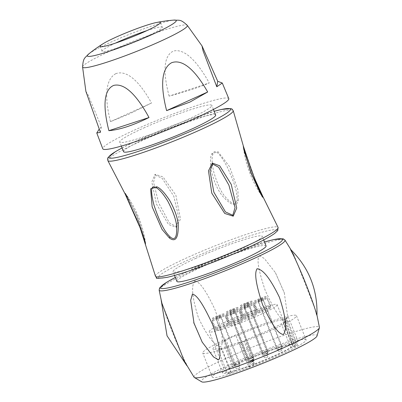 <?xml version="1.0" encoding="UTF-8"?>
<svg xmlns="http://www.w3.org/2000/svg" width="402" height="402" viewBox="0 0 402 402"><rect width="100%" height="100%" fill="white"/><g stroke="black" fill="none" stroke-linecap="round" stroke-linejoin="round"><path stroke-width="0.3" stroke-dasharray="2.01 1.51" d="M123.58 151.685A49.557 4.663 -21.7 0 1 147.393 137.725A49.557 4.663 158.3 0 1 215.668 115.037M176.377 227.341L180.488 219.055L175.865 195.201L163.011 176.9L155.036 174.312L151.82 182.011L156.468 204.045L168.493 224.492L176.377 227.341L176.076 226.411L178.97 218.577L173.785 196.131L162.152 178.312L155.473 175.212L153.539 182.237L158.594 202.814L169.358 222.914L176.076 226.411M238.22 200.467L237.899 189.85L229.612 166.75L218.035 151.69L211.864 153.634C210.115 156.644 210.02 162.679 211.578 171.739C214.171 182.056 217.768 190.111 222.376 195.905C231.436 205.854 236.718 207.372 238.22 200.467L236.924 199.975C237.19 194.473 236.783 187.588 226.984 166.453C219.15 152.313 214.442 148.263 212.864 154.308C211.653 157.328 211.899 163.021 213.588 171.393C217.065 183.478 220.909 191.9 225.12 196.658C232.19 204.678 236.125 205.784 236.924 199.975M243.411 146.253L255.451 180.438L263.039 196.9M145.544 244.099L145.152 241.034L136.489 214.814L125.635 193.638L125.143 193.995M196.106 258.22A47.994 4.517 -21.7 0 0 173.041 271.742A47.994 4.517 -21.7 0 0 239.16 249.773A47.994 4.517 158.3 0 0 262.22 236.25A47.994 4.517 158.3 0 0 196.106 258.22M266.064 245.903A47.994 4.517 158.3 0 0 199.945 267.873A47.994 4.517 -21.7 0 0 176.88 281.39M194.106 377.267A67.451 6.347 -21.7 0 1 226.462 358.152A67.451 6.347 158.3 0 1 319.424 327.399M194.694 280.918C196.94 281.656 201.779 281.531 215.09 309.841C225.532 340.821 221.914 344.504 220.884 346.881C218.758 346.112 212.075 346.524 198.387 317.595C188.799 287.139 193.799 283.224 194.694 280.918M259.38 255.582L264.4 258.581L275.43 272.712L284.299 292.797L287.46 315.083L285.686 321.499C283.445 320.58 278.551 319.66 265.219 290.43C255.109 260.37 258.385 257.727 259.38 255.582M316.952 315.359L316.263 312.148L293.917 254.908L290.636 249.471M194.081 323.721L202.085 341.991M161.905 303.349L161.222 300.128C161.981 301.324 161.242 303.269 172.423 332.298C184.714 362.619 186.895 364.222 187.352 366.127L184.106 360.775M316.992 336.072A62.26 5.859 158.3 0 0 290.098 340.966A62.26 5.859 158.3 0 0 231.276 363.946A62.26 5.859 -21.7 0 0 201.829 381.9M306.073 339.811A50.446 4.749 158.3 0 0 236.577 362.905A50.446 4.749 -21.7 0 0 212.336 377.116A50.446 4.749 -21.7 0 0 281.832 354.026A50.446 4.749 158.3 0 0 306.073 339.811L296.47 315.686A50.446 4.749 158.3 0 1 272.229 329.896A50.446 4.749 -21.7 0 1 202.734 352.991A50.446 4.749 -21.7 0 1 226.974 338.775A50.446 4.749 158.3 0 1 296.47 315.686M223.839 340.941A44.652 4.201 158.3 0 1 235.858 335.484L238.25 335.017A39.411 3.708 158.3 0 1 282.063 319.701L286.531 317.726A44.652 4.201 158.3 0 1 288.49 317.439L284.023 319.414A39.411 3.708 158.3 0 1 286.219 319.766A39.411 3.708 158.3 0 1 283.49 322.51L287.872 321.017A44.652 4.201 158.3 0 1 285.737 322.334L281.355 323.821A39.411 3.708 -21.7 0 1 244.908 340.142L243.964 341.037A44.652 4.201 158.3 0 1 239.205 342.811L240.15 341.916A39.411 3.708 -21.7 0 1 224.914 347.011L221.391 348.765A44.652 4.201 158.3 0 1 218.03 349.71L221.552 347.951A39.411 3.708 -21.7 0 1 212.985 348.911A39.411 3.708 -21.7 0 1 226.225 340.474L223.839 340.941L233.436 365.066A44.652 4.201 158.3 0 1 245.461 359.614L235.858 335.484M233.436 365.066L235.828 364.599L226.225 340.474M235.828 364.599A39.411 3.708 -21.7 0 0 222.587 373.036A39.411 3.708 -21.7 0 0 231.155 372.081L221.552 347.951M224.914 347.011L234.512 371.136L230.989 372.89A44.652 4.201 158.3 0 1 227.632 373.835L218.03 349.71M227.632 373.835L231.155 372.081M230.989 372.89L221.391 348.765M234.512 371.136A39.411 3.708 -21.7 0 0 249.753 366.041L240.15 341.916M245.461 359.614L247.848 359.142A39.411 3.708 158.3 0 1 291.666 343.826L296.133 341.856A44.652 4.201 158.3 0 1 298.093 341.564L293.626 343.539A39.411 3.708 158.3 0 1 295.822 343.891A39.411 3.708 158.3 0 1 293.093 346.635L297.475 345.142A44.652 4.201 158.3 0 1 295.339 346.459L290.953 347.951A39.411 3.708 158.3 0 1 254.511 364.267L253.567 365.162A44.652 4.201 158.3 0 1 248.808 366.936L239.205 342.811M248.808 366.936L249.753 366.041M253.567 365.162L243.964 341.037M254.511 364.267L244.908 340.142M290.953 347.951L281.355 323.821M295.339 346.459L285.737 322.334M297.475 345.142L287.872 321.017M293.093 346.635L283.49 322.51M293.626 343.539L284.023 319.414M298.093 341.564L288.49 317.439M296.133 341.856L286.531 317.726M291.666 343.826L282.063 319.701M247.848 359.142L238.25 335.017M293.153 344.951A36.542 3.437 158.3 0 0 242.813 361.679A36.542 3.437 -21.7 0 0 225.251 371.976A36.542 3.437 -21.7 0 0 275.596 355.247A36.542 3.437 158.3 0 0 293.153 344.951L277.124 304.661A36.542 3.437 -21.7 0 0 226.778 321.389A36.542 3.437 -21.7 0 0 209.216 331.685A36.542 3.437 -21.7 0 0 259.561 314.957A36.542 3.437 -21.7 0 0 277.124 304.661M241.682 317.007A6.94 0.653 -21.7 0 0 234.311 319.575A6.94 0.653 -21.7 0 0 229.587 322.138A6.94 0.653 -21.7 0 0 230.381 322.138A6.94 0.653 -21.7 0 0 237.758 319.57A6.94 0.653 -21.7 0 0 242.481 317.007A6.94 0.653 -21.7 0 0 241.682 317.007M255.702 310.645A6.94 0.653 -21.7 0 0 248.33 313.213A6.94 0.653 -21.7 0 0 243.607 315.776A6.94 0.653 -21.7 0 0 244.401 315.776A6.94 0.653 -21.7 0 0 251.778 313.208A6.94 0.653 -21.7 0 0 256.501 310.645A6.94 0.653 -21.7 0 0 255.702 310.645M269.853 306.063A6.94 0.653 -21.7 0 0 262.476 308.63A6.94 0.653 -21.7 0 0 257.752 311.193A6.94 0.653 -21.7 0 0 258.551 311.193A6.94 0.653 -21.7 0 0 265.923 308.625A6.94 0.653 -21.7 0 0 270.647 306.063A6.94 0.653 -21.7 0 0 269.853 306.063M269.978 307.847A6.94 0.653 -21.7 0 0 262.601 310.409A6.94 0.653 -21.7 0 0 257.878 312.977A6.94 0.653 -21.7 0 0 258.677 312.972A6.94 0.653 -21.7 0 0 266.049 310.409A6.94 0.653 -21.7 0 0 270.772 307.847A6.94 0.653 -21.7 0 0 269.978 307.847M255.958 314.208A6.94 0.653 -21.7 0 0 248.582 316.776A6.94 0.653 -21.7 0 0 243.858 319.339A6.94 0.653 -21.7 0 0 244.657 319.339A6.94 0.653 -21.7 0 0 252.029 316.771A6.94 0.653 -21.7 0 0 256.752 314.208A6.94 0.653 -21.7 0 0 255.958 314.208M241.939 320.57A6.94 0.653 -21.7 0 0 234.562 323.138A6.94 0.653 -21.7 0 0 229.838 325.7A6.94 0.653 -21.7 0 0 230.637 325.7A6.94 0.653 -21.7 0 0 238.009 323.133A6.94 0.653 -21.7 0 0 242.733 320.57A6.94 0.653 -21.7 0 0 241.939 320.57M227.788 325.153A6.94 0.653 -21.7 0 0 220.417 327.72A6.94 0.653 -21.7 0 0 215.693 330.283A6.94 0.653 -21.7 0 0 216.487 330.283A6.94 0.653 -21.7 0 0 223.864 327.715A6.94 0.653 -21.7 0 0 228.587 325.153A6.94 0.653 -21.7 0 0 227.788 325.153M227.663 323.374A6.94 0.653 -21.7 0 0 220.291 325.937A6.94 0.653 -21.7 0 0 215.567 328.499A6.94 0.653 -21.7 0 0 216.361 328.499A6.94 0.653 -21.7 0 0 223.738 325.932A6.94 0.653 -21.7 0 0 228.462 323.369A6.94 0.653 -21.7 0 0 227.663 323.374M255.828 312.429A6.94 0.653 -21.7 0 0 248.456 314.992A6.94 0.653 -21.7 0 0 243.733 317.555A6.94 0.653 -21.7 0 0 244.532 317.555A6.94 0.653 -21.7 0 0 251.903 314.987A6.94 0.653 -21.7 0 0 256.627 312.424A6.94 0.653 -21.7 0 0 255.828 312.429M241.808 318.791A6.94 0.653 -21.7 0 0 234.436 321.354A6.94 0.653 -21.7 0 0 229.713 323.922A6.94 0.653 -21.7 0 0 230.507 323.917A6.94 0.653 -21.7 0 0 237.883 321.354A6.94 0.653 -21.7 0 0 242.607 318.791A6.94 0.653 -21.7 0 0 241.808 318.791M237.843 307.359A6.94 0.653 -21.7 0 0 230.472 309.927A6.94 0.653 -21.7 0 0 225.748 312.49A6.94 0.653 -21.7 0 0 226.542 312.485A6.94 0.653 -21.7 0 0 233.914 309.922A6.94 0.653 -21.7 0 0 238.637 307.359A6.94 0.653 -21.7 0 0 237.843 307.359M233.361 309.691L229.768 310.887L231.024 310.153L234.617 308.957L233.361 309.691M251.863 300.997A6.94 0.653 -21.7 0 0 244.491 303.56A6.94 0.653 -21.7 0 0 239.768 306.123A6.94 0.653 -21.7 0 0 240.562 306.123A6.94 0.653 -21.7 0 0 247.933 303.56A6.94 0.653 -21.7 0 0 252.657 300.992A6.94 0.653 -21.7 0 0 251.863 300.997M247.381 303.329L243.788 304.525L245.044 303.791L248.637 302.595L247.381 303.329M266.008 296.415A6.94 0.653 -21.7 0 0 258.637 298.982A6.94 0.653 -21.7 0 0 253.913 301.545A6.94 0.653 -21.7 0 0 254.707 301.54A6.94 0.653 -21.7 0 0 262.084 298.977A6.94 0.653 -21.7 0 0 266.807 296.415A6.94 0.653 -21.7 0 0 266.008 296.415M261.531 298.746L257.933 299.942L262.782 298.013L261.531 298.746M266.134 298.194A6.94 0.653 -21.7 0 0 258.762 300.761A6.94 0.653 -21.7 0 0 254.039 303.324A6.94 0.653 -21.7 0 0 254.838 303.324A6.94 0.653 -21.7 0 0 262.21 300.756A6.94 0.653 -21.7 0 0 266.933 298.194A6.94 0.653 -21.7 0 0 266.134 298.194M261.657 300.53L258.064 301.721L259.315 300.987L262.908 299.797L261.657 300.53M252.114 304.555A6.94 0.653 -21.7 0 0 244.743 307.123A6.94 0.653 -21.7 0 0 240.019 309.686A6.94 0.653 -21.7 0 0 240.818 309.686A6.94 0.653 -21.7 0 0 248.19 307.118A6.94 0.653 -21.7 0 0 252.913 304.555A6.94 0.653 -21.7 0 0 252.114 304.555M247.637 306.892L244.044 308.088L245.295 307.349L248.888 306.158L247.637 306.892M238.095 310.922A6.94 0.653 -21.7 0 0 230.723 313.485A6.94 0.653 -21.7 0 0 225.999 316.047A6.94 0.653 -21.7 0 0 226.793 316.047A6.94 0.653 -21.7 0 0 234.17 313.485A6.94 0.653 -21.7 0 0 238.894 310.917A6.94 0.653 -21.7 0 0 238.095 310.922M233.617 313.253L230.024 314.449L234.868 312.52L233.617 313.253M223.949 315.5A6.94 0.653 -21.7 0 0 216.577 318.067A6.94 0.653 -21.7 0 0 211.854 320.63A6.94 0.653 -21.7 0 0 212.648 320.63A6.94 0.653 -21.7 0 0 220.025 318.062A6.94 0.653 -21.7 0 0 224.748 315.5A6.94 0.653 -21.7 0 0 223.949 315.5M219.467 317.836L215.874 319.032L217.13 318.294L220.723 317.103L219.467 317.836M223.824 313.721A6.94 0.653 -21.7 0 0 216.447 316.289A6.94 0.653 -21.7 0 0 211.728 318.851A6.94 0.653 -21.7 0 0 212.522 318.851A6.94 0.653 -21.7 0 0 219.894 316.284A6.94 0.653 -21.7 0 0 224.617 313.721A6.94 0.653 -21.7 0 0 223.824 313.721M219.341 316.057L215.748 317.248L220.597 315.319L219.341 316.057M251.989 302.776A6.94 0.653 -21.7 0 0 244.617 305.344A6.94 0.653 -21.7 0 0 239.893 307.907A6.94 0.653 -21.7 0 0 240.687 307.907A6.94 0.653 -21.7 0 0 248.064 305.339A6.94 0.653 -21.7 0 0 252.788 302.776A6.94 0.653 -21.7 0 0 251.989 302.776M247.511 305.113L243.913 306.304L248.763 304.374L247.511 305.113M237.969 309.138A6.94 0.653 -21.7 0 0 230.597 311.706A6.94 0.653 -21.7 0 0 225.874 314.269A6.94 0.653 -21.7 0 0 226.668 314.269A6.94 0.653 -21.7 0 0 234.044 311.701A6.94 0.653 -21.7 0 0 238.768 309.138A6.94 0.653 -21.7 0 0 237.969 309.138M233.492 311.475L229.894 312.666L234.743 310.741L233.492 311.475M140.223 227.271L145.64 243.607L136.63 215.11L125.213 193.196L140.223 227.271L140.147 227.889M262.757 197.332L250.657 172.327L243.28 146.599C245.592 165.111 252.084 182.021 262.757 197.332M143.554 128.072A49.557 4.663 158.3 0 1 211.829 105.389A49.557 4.663 158.3 0 1 188.015 119.349A49.557 4.663 -21.7 0 1 119.741 142.037A49.557 4.663 -21.7 0 1 143.554 128.072M228.798 98.646A67.812 6.382 158.3 0 0 135.363 129.68A67.812 6.382 -21.7 0 0 102.781 148.795M115.781 73.682C110.284 76.676 101.706 86.159 110.455 121.65L129.253 113.997L151.514 103.018C133.921 71.546 121.61 71.536 115.781 73.682M85.882 91.344L88.169 95.038L101.344 126.876L99.183 129.142M169.116 96.123C159.966 61.36 168.282 53.24 173.634 51.024C179.317 49.622 191.473 51.034 209.236 82.963C199.683 87.164 186.307 91.55 169.116 96.123L209.236 82.963M110.455 121.65L151.514 103.018M115.439 43.135A32.401 3.05 -21.7 0 0 102.078 51.25A32.401 3.05 -21.7 0 0 146.715 36.416A32.401 3.05 158.3 0 0 162.282 27.291L160.363 22.462M147.001 30.577A32.401 3.05 158.3 0 1 162.282 27.291M100.399 132.353L101.344 126.876M122.092 147.951A65.415 6.156 158.3 0 1 140.283 139.122A65.415 6.156 158.3 0 1 214.186 111.304M107.831 160.579A67.486 6.352 158.3 0 1 140.228 141.494A67.486 6.352 158.3 0 1 233.225 110.681M155.448 276.184A65.983 6.211 158.3 0 1 187.181 257.657A65.983 6.211 158.3 0 1 278.053 227.391M246.3 248.371A63.908 6.015 158.3 0 1 165.579 277.616A63.908 6.015 158.3 0 1 188.965 259.622A63.908 6.015 158.3 0 1 269.682 230.376A63.908 6.015 158.3 0 1 246.3 248.371M175.322 277.47A65.662 6.181 158.3 0 1 192.015 269.425A65.662 6.181 158.3 0 1 264.501 241.984M159.142 290.103A67.707 6.372 158.3 0 1 191.714 271.149A67.707 6.372 158.3 0 1 284.938 240.044M252.567 357.946L248.974 359.142L250.225 358.403L253.818 357.212L252.567 357.946M252.396 360.061L251.928 360.152L252.396 360.061M266.586 351.584L262.993 352.775L264.245 352.041L267.838 350.851L266.586 351.584M266.415 353.7L265.948 353.79L266.415 353.7M280.732 347.001L277.139 348.197L278.39 347.459L281.983 346.268L280.732 347.001M280.566 349.117L280.093 349.207L280.566 349.117M280.857 348.78L277.264 349.976L278.521 349.243L282.114 348.047L280.857 348.78M280.691 350.896L280.224 350.986L280.691 350.896M266.838 355.147L263.245 356.338L268.094 354.408L266.838 355.147M266.672 357.257L266.204 357.353L266.672 357.257M252.818 361.509L249.225 362.699L250.476 361.966L254.074 360.775L252.818 361.509M252.652 363.624L252.185 363.715L252.652 363.624M238.672 366.091L235.08 367.282L239.924 365.353L238.672 366.091M238.502 368.202L238.034 368.297L238.502 368.202M238.547 364.307L234.949 365.503L239.798 363.574L238.547 364.307M238.376 366.423L237.909 366.513L238.376 366.423M266.712 353.363L263.119 354.559L267.963 352.629L266.712 353.363M266.546 355.479L266.074 355.569L266.546 355.479M252.692 359.725L249.099 360.921L250.351 360.187L253.943 358.991L252.692 359.725M252.521 361.84L252.054 361.931L252.521 361.84M155.036 174.312L155.473 175.212M136.489 214.814L136.63 215.11L136.489 214.814M211.864 153.634L212.864 154.308M255.451 180.438L255.144 180.468M82.576 67.018A56.37 5.306 158.3 0 1 109.701 51.28A56.37 5.306 158.3 0 1 187.287 25.346M88.792 53.913A47.848 4.502 158.3 0 1 110.309 42.451A47.848 4.502 158.3 0 1 173.77 20.1M122.087 147.931L140.187 139.152L214.176 111.284M174.518 275.45L173.041 271.742M263.697 239.959L262.22 236.25M175.312 277.455L191.925 269.456L264.496 241.964M316.962 315.128L316.263 312.148M291.038 249.853L293.917 254.908M212.336 377.116L202.734 352.991M222.587 373.036L212.985 348.911M295.822 343.891L286.219 319.766M225.251 371.976L209.216 331.685M229.587 322.138L225.748 312.49M242.481 317.007L238.637 307.359M229.768 310.887L248.974 359.142C250.466 360.76 251.642 361.056 252.491 360.031C253.094 360.499 253.536 359.559 253.818 357.212L234.617 308.957M243.607 315.776L239.768 306.123M256.501 310.645L252.657 300.992M243.788 304.525L262.993 352.775C264.486 354.398 265.662 354.695 266.511 353.67C267.114 354.137 267.556 353.197 267.838 350.851L248.637 302.595M257.752 311.193L253.913 301.545M270.647 306.063L266.807 296.415M257.933 299.942L277.139 348.197C278.631 349.815 279.807 350.112 280.656 349.087C281.259 349.554 281.701 348.614 281.983 346.268L262.782 298.013M257.878 312.977L254.039 303.324M270.772 307.847L266.933 298.194M258.064 301.721L277.264 349.976C278.762 351.594 279.933 351.891 280.787 350.866C281.385 351.333 281.827 350.393 282.114 348.047L262.908 299.797M243.858 319.339L240.019 309.686M256.752 314.208L252.913 304.555M244.044 308.088L263.245 356.338C264.742 357.956 265.913 358.252 266.762 357.227C267.365 357.7 267.807 356.76 268.094 354.408L248.888 306.158M229.838 325.7L225.999 316.047M242.733 320.57L238.894 310.917M230.024 314.449L249.225 362.699C250.722 364.323 251.893 364.619 252.742 363.594C253.345 364.061 253.788 363.122 254.074 360.775L234.868 312.52M215.693 330.283L211.854 320.63M228.587 325.153L224.748 315.5M215.874 319.032L235.08 367.282C236.572 368.9 237.748 369.197 238.597 368.172C239.2 368.644 239.642 367.704 239.924 365.353L220.723 317.103M215.567 328.499L211.728 318.851M228.462 323.369L224.617 313.721M215.748 317.248L234.949 365.503C236.446 367.121 237.622 367.418 238.471 366.393C239.074 366.86 239.517 365.921 239.798 363.574L220.597 315.319M243.733 317.555L239.893 307.907M256.627 312.424L252.788 302.776M243.913 306.304L263.119 354.559C264.611 356.177 265.787 356.473 266.637 355.448C267.24 355.916 267.682 354.976 267.963 352.629L248.763 304.374M229.713 323.922L225.874 314.269M242.607 318.791L238.768 309.138M229.894 312.666L249.099 360.921C250.592 362.539 251.768 362.835 252.617 361.81C253.22 362.277 253.662 361.338 253.943 358.991L234.743 310.741M187.307 366.111L186.915 365.73M275.43 272.712L284.299 292.797M125.213 193.201C136.188 208.306 142.996 225.11 145.64 243.607L143.851 236.326C140.78 226.165 138.298 219.07 136.404 215.025L127.434 196.804L125.213 193.196M213.442 109.434L211.829 105.389M121.349 146.082L119.741 142.037M102.078 51.25L100.158 46.426"/><path stroke-width="0.6" d="M213.442 109.434L215.668 115.037A49.557 4.663 158.3 0 1 191.854 129.002A49.557 4.663 -21.7 0 1 123.58 151.685L121.349 146.082M212.331 163.066L219.698 165.8L231.215 184.377L236.728 208.015L233.23 216.186L224.738 213.462L211.789 193.156L208.482 170.86L212.331 163.066L212.623 164.001L218.643 167.242L228.894 185.126L235.049 207.548L232.798 215.281L225.457 211.929L213.844 192.166L210.02 171.136L212.623 164.001M263.039 196.9L262.189 196.658L250.737 172.473L243.687 148.856L243.411 146.253L233.225 110.681A67.486 6.352 158.3 0 1 200.769 129.615A67.486 6.352 158.3 0 1 107.831 160.579L125.143 193.995L140.147 227.889L155.448 276.184A65.983 6.211 158.3 0 0 246.376 246.044A65.983 6.211 158.3 0 0 278.053 227.391L263.039 196.905L255.481 180.397L251.788 171.342L243.411 146.253M169.358 237.964L162.051 229.411L152.152 206.809L150.594 188.865L156.715 186.784C160.142 187.995 164.418 192.473 169.543 200.206C174.775 209.542 177.679 217.839 178.262 225.085C178.398 238.245 175.433 242.537 169.358 237.964L169.996 236.803C165.885 232.642 161.212 226.758 153.956 205.035C150.162 189.945 150.976 184.216 156.403 187.85C159.418 189.372 163.197 193.779 167.74 201.065C173.533 212.281 176.513 221.01 176.679 227.261C176.98 237.753 174.754 240.939 169.996 236.803M174.518 275.45L176.88 281.39A47.994 4.517 -21.7 0 0 242.999 259.421A47.994 4.517 158.3 0 0 266.064 245.903L263.697 239.959M283.42 334.61C284.36 332.409 289.425 327.911 279.445 297.369C265.531 268.767 259.285 269.551 257.119 268.667C256.049 270.878 252.742 274.857 262.627 304.837C276.234 334.293 281.088 333.72 283.42 334.61M316.962 315.128L319.424 327.399A67.451 6.347 158.3 0 1 319.424 327.63A67.451 6.347 158.3 0 1 286.973 346.278A67.451 6.347 -21.7 0 1 194.261 377.438A67.451 6.347 -21.7 0 1 194.106 377.267L184.106 360.775L161.905 303.349L159.142 290.103A67.707 6.372 158.3 0 0 252.456 259.23A67.707 6.372 158.3 0 0 284.938 240.044L291.038 249.853M290.591 249.456C290.998 251.19 293.294 253.154 305.279 282.345C317.032 312.449 316.113 314.012 316.952 315.364L316.952 315.359C317.696 289.591 308.922 267.631 290.636 249.471L290.591 249.456M202.085 341.991L213.487 356.906L218.623 359.991C219.678 357.946 222.944 354.775 212.648 324.625C199.226 295.545 194.699 295.043 192.432 294.003L190.679 300.354L194.081 323.721M194.261 377.438L201.829 381.9A62.26 5.859 -21.7 0 0 287.134 352.986A62.26 5.859 158.3 0 0 316.992 336.072L319.424 327.63M255.144 180.468L262.179 195.422L262.757 197.332L259.948 192.538L250.858 172.342L244.451 151.785L243.28 146.584L255.144 180.468L255.451 180.438M99.183 129.142L96.771 132.977L102.781 148.795A67.812 6.382 -21.7 0 0 196.201 117.741A67.812 6.382 158.3 0 0 228.798 98.646L222.286 83.018L217.728 81.294L201.995 45.903L203.05 50.808L216.784 86.767L222.286 83.018M189.85 102.103L166.614 110.63C157.584 75.204 166.116 65.722 171.609 62.727C177.443 60.581 189.794 60.576 207.673 91.998L189.85 102.103M149.011 117.525C131.343 85.154 119.419 84.063 113.746 85.39C108.419 87.606 100.043 95.741 108.892 130.685C119.746 129.751 133.117 125.364 149.011 117.525L108.892 130.685M96.771 132.977L100.399 132.353L85.882 91.344L82.576 67.018A56.37 5.306 158.3 0 0 160.272 41.361A56.37 5.306 158.3 0 0 187.287 25.346L201.995 45.903M207.673 91.998L166.614 110.63M217.728 81.294L216.784 86.767M102.822 43.898A32.401 3.05 -21.7 0 1 115.726 37.296A32.401 3.05 158.3 0 1 156.69 22.462A32.401 3.05 158.3 0 1 160.363 22.462A32.401 3.05 158.3 0 1 144.795 31.592A32.401 3.05 -21.7 0 1 100.158 46.426A32.401 3.05 -21.7 0 1 102.822 43.898A156.494 156.494 0 0 0 88.792 53.913C84.721 58.35 83.249 57.496 82.576 67.018M147.001 30.577A32.401 3.05 158.3 0 0 117.645 42.12A32.401 3.05 -21.7 0 0 115.439 43.135M214.186 111.304A65.415 6.156 158.3 0 1 198.97 127.605A65.415 6.156 158.3 0 1 123.112 155.951A65.415 6.156 158.3 0 1 122.092 147.951M233.23 216.186L232.798 215.281M264.501 241.984A65.662 6.181 158.3 0 1 250.923 257.868A65.662 6.181 158.3 0 1 174.011 286.52A65.662 6.181 158.3 0 1 175.322 277.47M156.715 186.784L156.403 187.85M140.147 227.889L145.544 244.094M187.287 25.346C180.257 18.894 179.774 20.527 173.77 20.1A47.848 4.502 158.3 0 1 153.232 34.029A47.848 4.502 158.3 0 1 104.339 52.858A47.848 4.502 158.3 0 1 88.792 53.913M214.176 111.284L221.442 109.45L231.014 108.58L232.004 109.017L233.225 110.681M122.087 147.931L115.555 151.584L107.997 157.534L107.57 158.534L107.831 160.579M278.053 227.391L277.772 230.512L274.707 233.416C269.526 237.135 260.089 242.11 246.391 248.341C219.879 260.456 182.88 273.998 167.001 277.36C158.71 278.521 155.257 278.661 156.649 277.782L155.448 276.184M264.496 241.964L273.481 239.642L283.068 238.768L284.938 240.044M175.312 277.455L166.75 282.209L159.619 287.892L159.142 290.103M193.719 322.51L202.306 342.373M186.915 365.73L167.041 335.806L161.207 300.359M140.057 227.763L136.69 219.08L125.143 193.995M173.77 20.1A156.494 156.494 0 0 0 156.69 22.462"/></g></svg>

